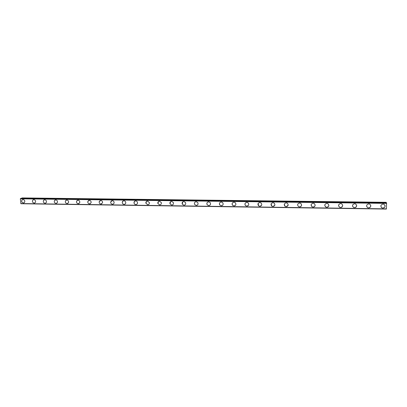 <?xml version="1.0" encoding="UTF-8"?>
<svg xmlns="http://www.w3.org/2000/svg" width="407" height="407" viewBox="0 0 407 407"><rect width="100%" height="100%" fill="white"/><g stroke="black" fill="none" stroke-linecap="round" stroke-linejoin="round"><path stroke-width="0.61" d="M23.911 202.869L23.392 202.956C21.713 202.427 21.276 201.399 22.085 199.878L23.087 199.481C24.751 199.995 25.193 201.012 24.42 202.533L23.387 202.956C21.708 202.427 21.271 201.399 22.08 199.878L22.08 199.878M34.707 203.012L34.163 203.108C32.514 202.615 32.056 201.602 32.794 200.081L33.343 199.705M33.867 199.618C35.501 200.096 35.969 201.094 35.267 202.615L34.157 203.108C32.509 202.615 32.056 201.607 32.794 200.081L33.867 199.618M45.604 203.159L45.035 203.266C43.422 202.808 42.944 201.821 43.605 200.3L44.205 199.852M44.755 199.756C46.347 200.193 46.836 201.17 46.215 202.691L45.035 203.266C43.422 202.808 42.944 201.821 43.6 200.3L44.755 199.756M56.614 203.307L56.013 203.419C54.441 203.007 53.943 202.045 54.507 200.534L55.164 200.005M55.744 199.893C57.29 200.29 57.799 201.241 57.275 202.747L56.008 203.424C54.441 203.007 53.938 202.045 54.507 200.534L55.744 199.893M67.725 203.454L67.094 203.576C65.578 203.21 65.049 202.279 65.517 200.788L66.224 200.158M66.834 200.035C68.33 200.386 68.864 201.307 68.437 202.788L67.089 203.581C65.573 203.21 65.049 202.279 65.512 200.788L66.834 200.035M78.943 203.597L78.276 203.739C76.821 203.419 76.272 202.523 76.628 201.063L77.391 200.31M78.032 200.178C79.467 200.483 80.021 201.363 79.706 202.808L78.276 203.739C76.821 203.419 76.272 202.528 76.628 201.063L78.032 200.178M90.273 203.744L89.571 203.902C88.187 203.622 87.612 202.778 87.856 201.368L88.66 200.468M89.342 200.325C90.7 200.585 91.28 201.409 91.076 202.803L89.571 203.902C88.182 203.627 87.612 202.783 87.851 201.368L89.342 200.325M101.714 203.892L100.972 204.06C99.664 203.831 99.074 203.042 99.196 201.694L100.036 200.631M100.753 200.468C102.035 200.682 102.635 201.455 102.549 202.783L100.972 204.065C99.664 203.836 99.074 203.047 99.196 201.694L100.753 200.468M113.273 204.034L112.485 204.228C111.264 204.039 110.658 203.312 110.663 202.045L111.518 200.793M112.281 200.615C113.477 200.788 114.087 201.496 114.113 202.737C113.945 203.673 113.405 204.166 112.485 204.228C111.264 204.039 110.653 203.312 110.658 202.045L112.281 200.615M124.944 204.177L124.11 204.39C122.975 204.243 122.359 203.586 122.263 202.411L123.107 200.966M123.916 200.763C125.025 200.9 125.641 201.541 125.768 202.681C125.687 203.739 125.132 204.309 124.11 204.395C122.975 204.248 122.359 203.586 122.258 202.411C122.37 201.394 122.924 200.844 123.916 200.763M136.737 204.319L135.846 204.558C134.803 204.446 134.188 203.856 133.995 202.788L134.809 201.139M135.668 200.916C136.686 201.017 137.301 201.587 137.515 202.62C137.535 203.8 136.976 204.446 135.846 204.558C134.803 204.446 134.188 203.856 133.995 202.793C134.01 201.648 134.569 201.022 135.668 200.916M148.647 204.456L147.7 204.726L145.869 203.169L146.617 201.323M147.538 201.068L149.359 202.564C149.491 203.856 148.942 204.579 147.7 204.731L145.869 203.169C145.767 201.913 146.327 201.211 147.538 201.068M160.684 204.589L159.671 204.899L157.88 203.536L158.537 201.511M159.519 201.221L161.294 202.523C161.559 203.912 161.019 204.706 159.671 204.899L157.88 203.536C157.651 202.177 158.201 201.404 159.519 201.221M172.843 204.716L171.759 205.072L170.029 203.892L170.574 201.709M171.622 201.373L173.331 202.498C173.738 203.973 173.214 204.828 171.759 205.072L170.024 203.892C169.663 202.442 170.197 201.602 171.622 201.373M185.129 204.838L183.969 205.245L182.305 204.228L182.723 201.913M183.847 201.531L185.485 202.498C186.03 204.039 185.526 204.955 183.969 205.245L182.305 204.228C181.807 202.706 182.321 201.811 183.847 201.531M197.543 204.95L196.301 205.423L194.714 204.543C194.21 203.648 194.302 202.844 194.984 202.131M196.194 201.689L197.751 202.518C198.433 204.111 197.95 205.082 196.296 205.423L194.709 204.543C194.078 202.966 194.571 202.014 196.194 201.689M210.088 205.052L208.755 205.601L207.244 204.838C206.664 203.963 206.705 203.134 207.367 202.365M208.664 201.847L210.144 202.564C210.958 204.197 210.49 205.209 208.755 205.601L207.244 204.843C206.481 203.22 206.954 202.223 208.664 201.847M222.766 205.138L221.337 205.779L219.902 205.123C219.256 204.273 219.246 203.439 219.866 202.61M221.266 202.004L222.665 202.625C223.596 204.289 223.153 205.342 221.337 205.779L219.902 205.123C219.017 203.469 219.47 202.432 221.266 202.004M235.582 205.209L234.045 205.962L232.682 205.387C231.99 204.584 231.924 203.744 232.489 202.879M233.989 202.167L235.317 202.706C236.365 204.39 235.938 205.474 234.045 205.962L232.682 205.387C231.685 203.714 232.117 202.64 233.989 202.167M248.524 205.26L246.886 206.145L245.594 205.642C244.861 204.889 244.739 204.065 245.238 203.169M246.846 202.335L248.107 202.803C249.257 204.502 248.85 205.616 246.886 206.145L245.589 205.642C244.485 203.953 244.902 202.849 246.846 202.335M261.604 205.286L259.854 206.329L258.628 205.886L258.114 203.49M259.834 202.498L261.029 202.91C262.276 204.619 261.884 205.759 259.854 206.329L258.628 205.886C257.422 204.187 257.824 203.052 259.834 202.498M274.811 205.291L272.96 206.517L271.79 206.125L271.133 203.831M272.955 202.666L274.094 203.032C275.432 204.746 275.051 205.906 272.96 206.517L271.79 206.125C270.497 204.416 270.884 203.261 272.955 202.666M288.146 205.276L286.202 206.705L285.083 206.354L284.295 204.202M286.213 202.834L287.301 203.159C288.716 204.879 288.349 206.059 286.202 206.705L285.083 206.359C283.71 204.64 284.086 203.464 286.213 202.834M301.597 205.235C301.353 206.273 300.681 206.827 299.583 206.893L298.514 206.583C297.059 204.863 297.425 203.673 299.613 203.007L300.651 203.297C302.142 205.016 301.785 206.217 299.583 206.898L298.514 206.583M315.166 205.189C315.013 206.359 314.326 206.99 313.1 207.087L312.077 206.807L311.09 205.011M313.151 203.179L314.143 203.439C315.71 205.164 315.359 206.38 313.1 207.087L312.077 206.807C310.551 205.087 310.907 203.876 313.151 203.179M328.851 205.133C328.815 206.435 328.118 207.153 326.765 207.28L325.783 207.031L324.74 205.433M326.831 203.352L327.783 203.592C329.416 205.311 329.075 206.542 326.765 207.285L325.783 207.031C324.186 205.306 324.537 204.08 326.831 203.352M342.653 205.092C342.755 206.507 342.058 207.305 340.573 207.478L339.626 207.249L338.563 205.85M340.654 203.531L341.57 203.744C343.264 205.469 342.933 206.715 340.573 207.478L339.626 207.249C337.968 205.525 338.314 204.283 340.654 203.531M356.583 205.062C356.832 206.583 356.145 207.458 354.528 207.677L353.617 207.468L352.554 206.257M354.629 203.709L355.509 203.902C357.265 205.627 356.934 206.888 354.528 207.682L353.617 207.468C351.897 205.744 352.238 204.492 354.629 203.709M370.645 205.057C371.047 206.664 370.375 207.606 368.63 207.88L367.75 207.687L366.717 206.649M368.752 203.887L369.602 204.065C371.413 205.789 371.087 207.061 368.63 207.88L367.75 207.687C365.979 205.962 366.31 204.696 368.752 203.887M384.844 205.077C385.404 206.756 384.752 207.758 382.885 208.084L382.036 207.906L381.038 207.021M383.028 204.07L383.852 204.233C385.714 205.957 385.393 207.244 382.885 208.084L382.036 207.906C380.209 206.181 380.54 204.899 383.028 204.07M386.436 202.966L386.172 202.325L22.156 197.929L21.159 198.463M386.574 202.966L20.655 198.458L20.35 198.809L20.935 203.729L386.396 209.071L386.574 202.966L20.671 198.458M386.619 203.047L20.477 198.524M386.65 203.378L20.35 198.809M386.447 208.872L20.767 203.556M386.421 202.722L21.23 198.255M386.426 202.783L21.2 198.306"/></g></svg>
